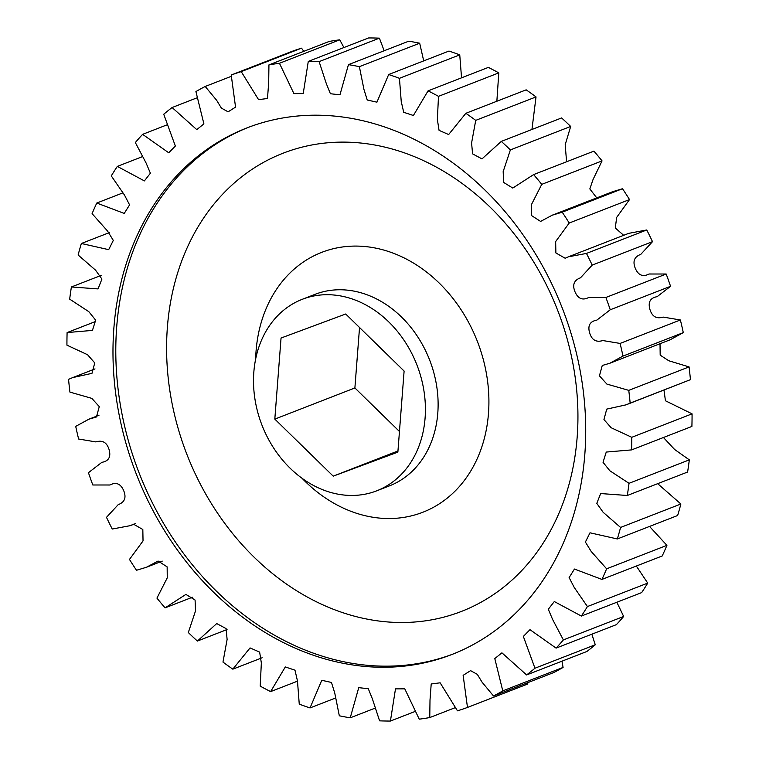 <?xml version="1.0" encoding="UTF-8"?>
<svg xmlns="http://www.w3.org/2000/svg" width="759" height="759" viewBox="0 0 759 759"><rect width="100%" height="100%" fill="white"/><g stroke="black" fill="none" stroke-linecap="round" stroke-linejoin="round"><path stroke-width="1.14" d="M113.878 328.059A282.538 228.573 -111.3 0 0 214.892 593.51A282.538 228.573 -111.3 0 0 451.785 654.543A282.538 228.573 -111.3 0 0 584.819 454.404A282.538 228.573 -111.3 0 0 483.806 188.944A282.538 228.573 -111.3 0 0 246.912 127.92A282.538 228.573 -111.3 0 0 113.878 328.059M253.838 372.109A102.74 83.12 68.7 0 1 302.215 299.331A102.74 83.12 68.7 0 1 388.352 321.522A102.74 83.12 68.7 0 1 425.087 418.048A102.74 83.12 68.7 0 1 376.711 490.826A102.74 83.12 68.7 0 1 290.564 468.635A102.74 83.12 68.7 0 1 253.838 372.109M631.592 449.897L606.251 452.06L603.035 462.288L609.847 470.77L629.021 483.312A337.575 273.107 68.7 0 1 627.295 495.494L600.663 493.549L596.792 503.378L603.139 512.287L620.577 527.448A337.575 273.107 68.7 0 1 617.333 538.956L590.009 532.799L585.398 542.049L591.176 551.442L606.621 568.814A337.575 273.107 68.7 0 1 601.925 579.421L574.459 569.041L569.117 577.58L574.212 587.409L587.419 606.555A337.575 273.107 68.7 0 1 581.366 616.052L554.307 601.545L548.302 609.249L552.599 619.439L563.368 639.922A337.575 273.107 68.7 0 1 556.091 648.11L529.972 629.666L523.349 636.431L534.962 668.224A337.575 273.107 68.7 0 1 526.604 674.941L501.927 652.835L494.792 658.565L502.781 690.88A337.575 273.107 68.7 0 1 493.502 695.984L482.06 682.17L477.316 674.353L470.589 670.643L463.142 675.339L467.478 707.445A337.575 273.107 68.7 0 1 457.478 710.832L440.144 682.815L431.207 683.973L430.002 700.083L429.765 717.568A337.575 273.107 68.7 0 1 419.243 719.171L404.784 688.849L395.486 688.878L390.42 721.05A337.575 273.107 68.7 0 1 379.585 720.841L372.422 698.963L368.295 688.726L358.741 687.654L350.241 717.815A337.575 273.107 68.7 0 1 339.32 715.794L334.747 693.024L331.455 682.455L321.769 680.292L310.033 707.938A337.575 273.107 68.7 0 1 299.255 704.134L297.471 680.937L294.985 670.169L285.299 666.952L270.631 691.61A337.575 273.107 68.7 0 1 260.214 686.117L261.343 662.958L259.635 652.104L250.053 647.92L232.833 669.163A337.575 273.107 68.7 0 1 222.975 662.085L227.112 639.448L226.106 628.594L216.713 623.566L197.406 641.061A337.575 273.107 68.7 0 1 188.317 632.551L195.518 610.9L195.082 600.037L185.908 594.401L165.073 607.874A337.575 273.107 68.7 0 1 156.942 598.101L167.255 577.855L167.151 566.888L158.1 561.034L146.459 567.258L136.497 570.275A337.575 273.107 68.7 0 1 129.476 559.43L143.034 540.92L142.825 529.507L133.537 524.203L130.263 525.655L112.247 529.032A337.575 273.107 68.7 0 1 106.488 517.344L118.224 504.631C124.704 502.259 126.525 497.572 123.67 490.589C120.653 483.682 116.08 481.813 109.932 485.001L92.816 484.982A337.575 273.107 68.7 0 1 88.442 472.696L101.867 462.335C108.708 461.121 111.118 456.89 109.097 449.641C106.905 442.44 102.503 439.859 95.909 441.918L78.623 439.025A337.575 273.107 68.7 0 1 75.71 426.378L88.86 419.205L96.431 416.976L99.277 406.625L91.82 398.371L69.932 392.099A337.575 273.107 68.7 0 1 68.557 379.348L72.674 377.603L91.972 373.343L94.752 362.916L87.56 354.728L66.934 345.155A337.575 273.107 68.7 0 1 67.105 332.565L92.446 330.402L95.662 320.165L88.85 311.693L69.676 299.141A337.575 273.107 68.7 0 1 71.403 286.968L98.034 288.913L101.915 279.084L95.558 270.166L78.12 255.005A337.575 273.107 68.7 0 1 81.365 243.497L108.689 249.664L113.309 240.404L107.531 231.021L92.086 213.649A337.575 273.107 68.7 0 1 96.782 203.032L124.239 213.421L129.58 204.883L124.485 195.054L111.279 175.898A337.575 273.107 68.7 0 1 117.332 166.401L144.39 180.908L150.396 173.213L146.098 163.024L135.33 142.54A337.575 273.107 68.7 0 1 142.616 134.352L168.735 152.787L175.348 146.032L163.735 114.239A337.575 273.107 68.7 0 1 172.103 107.522L196.771 129.618L203.905 123.897L195.917 91.573A337.575 273.107 68.7 0 1 205.196 86.469L216.647 100.292L221.381 108.101L228.108 111.82L235.556 107.123L231.22 75.018A337.575 273.107 68.7 0 1 241.229 71.631L258.563 99.647L267.491 98.49L268.695 82.37L268.933 64.895A337.575 273.107 68.7 0 1 279.454 63.282L293.913 93.613L303.221 93.575L308.277 61.413A337.575 273.107 68.7 0 1 319.112 61.621L326.275 83.499L330.402 93.736L339.956 94.809L348.457 64.638A337.575 273.107 68.7 0 1 359.377 66.669L363.95 89.439L367.242 100.008L376.929 102.171L388.665 74.524A337.575 273.107 68.7 0 1 399.443 78.319L401.236 101.526L403.712 112.294L413.399 115.501L428.067 90.852A337.575 273.107 68.7 0 1 438.493 96.346L437.364 119.505L439.063 130.358L448.645 134.542L465.865 113.3A337.575 273.107 68.7 0 1 475.722 120.368L471.586 143.005L472.591 153.868L481.984 158.897L501.291 141.402A337.575 273.107 68.7 0 1 510.38 149.912L503.179 171.562L503.615 182.416L512.79 188.061L533.624 174.589A337.575 273.107 68.7 0 1 541.755 184.361L531.442 204.607L531.547 215.565L540.598 221.419L552.239 215.195L562.21 212.188A337.575 273.107 68.7 0 1 569.222 223.023L555.664 241.542L555.873 252.946L565.161 258.25L568.434 256.798L586.46 253.43A337.575 273.107 68.7 0 1 592.21 265.109L580.474 277.832C573.994 280.204 572.172 284.881 575.028 291.864C578.045 298.78 582.627 300.64 588.766 297.462L605.881 297.471A337.575 273.107 68.7 0 1 610.255 309.767L596.83 320.127C589.99 321.332 587.58 325.564 589.601 332.812C591.792 340.023 596.194 342.594 602.798 340.544L620.084 343.429A337.575 273.107 68.7 0 1 622.987 356.085L609.838 363.248L602.266 365.477L599.43 375.838L606.877 384.082L628.765 390.363A337.575 273.107 68.7 0 1 630.15 403.114L626.023 404.851L606.726 409.12L603.955 419.547L611.137 427.725L631.773 437.307A337.575 273.107 68.7 0 1 631.592 449.897L691.895 426.435A337.575 273.107 -111.3 0 0 692.066 413.845L665.434 400.761L663.992 390.088M627.295 495.494L687.597 472.032A337.575 273.107 -111.3 0 0 689.324 459.859L674.618 449.48L663.442 437.507M617.333 538.956L677.635 515.503A337.575 273.107 -111.3 0 0 680.88 503.995L657.673 483.673M601.925 579.421L662.218 555.967A337.575 273.107 -111.3 0 0 666.914 545.351L649.533 526.433M581.366 616.052L641.668 592.599A337.575 273.107 -111.3 0 0 647.721 583.102L636.336 566.034M556.091 648.11L616.384 624.648A337.575 273.107 -111.3 0 0 623.67 616.46L616.839 602.257M526.604 674.941L586.897 651.478A337.575 273.107 -111.3 0 0 595.265 644.761L591.84 634.201M493.502 695.984L553.804 672.531A337.575 273.107 -111.3 0 0 563.083 667.427L561.954 661.184M467.478 707.445L527.78 683.982L527.723 682.673M303.818 51.318L301.522 48.168A337.575 273.107 -111.3 0 0 291.522 51.555L231.22 75.018M343.912 47.542L339.757 39.829A337.575 273.107 -111.3 0 0 329.235 41.432L268.933 64.895M384.158 50.758L379.415 38.159A337.575 273.107 -111.3 0 0 368.58 37.95L308.277 61.413M423.712 60.891L419.68 43.206A337.575 273.107 -111.3 0 0 408.759 41.185L348.457 64.638M461.548 77.826L459.745 54.866A337.575 273.107 -111.3 0 0 448.967 51.062L388.665 74.524M496.86 101.232L498.786 72.883A337.575 273.107 -111.3 0 0 488.369 67.39L428.067 90.852M531.945 129.466L536.025 96.915A337.575 273.107 -111.3 0 0 526.167 89.837L465.865 113.3M566.584 161.762L565.189 144.722L570.683 126.449A337.575 273.107 -111.3 0 0 561.594 117.939L501.291 141.402M596.754 197.881L589.828 188.925L593.083 179.437L602.058 160.899A337.575 273.107 -111.3 0 0 593.927 151.126L533.624 174.589M623.661 235.318L615.302 228.004L616.659 217.416L629.524 199.57A337.575 273.107 -111.3 0 0 622.503 188.725L612.541 191.742L552.239 215.195M609.838 363.248L670.14 339.795L683.29 332.622A337.575 273.107 -111.3 0 0 680.377 319.975L663.091 317.082C656.497 319.141 652.095 316.56 649.903 309.359C647.882 302.11 650.292 297.879 657.133 296.665L670.558 286.304A337.575 273.107 -111.3 0 0 666.184 274.018L649.068 273.999C642.92 277.187 638.347 275.318 635.33 268.411C632.475 261.428 634.296 256.741 640.776 254.369L652.512 241.656A337.575 273.107 -111.3 0 0 646.753 229.968L628.737 233.345L568.434 256.798M626.023 404.851L690.443 379.652A337.575 273.107 -111.3 0 0 689.068 366.901L668.764 360.743L660.188 355.155L660.017 343.732M631.773 437.307L692.066 413.845M690.443 379.652L630.15 403.114M628.765 390.363L689.068 366.901M683.29 332.622L622.987 356.085M620.084 343.429L680.377 319.975M670.558 286.304L610.255 309.767M605.881 297.471L666.184 274.018M652.512 241.656L592.21 265.109M586.46 253.43L646.753 229.968M629.524 199.57L569.222 223.023M562.21 212.188L622.503 188.725M602.058 160.899L541.755 184.361M570.683 126.449L510.38 149.912M536.025 96.915L475.722 120.368M498.786 72.883L438.493 96.346M459.745 54.866L399.443 78.319M419.68 43.206L359.377 66.669M379.415 38.159L319.112 61.621M339.757 39.829L279.454 63.282M301.522 48.168L241.229 71.631M231.277 76.327L205.196 86.469M197.046 97.816L172.103 107.522M167.16 124.799L142.616 134.352M142.161 156.743L117.332 166.401M122.664 192.966L96.782 203.032M109.467 232.567L81.365 243.497M101.326 275.327L71.403 286.968M95.558 321.493L67.105 332.565M165.073 607.874L192.416 597.238M197.406 641.061L227.055 629.534M232.833 669.163L262.14 657.768M270.631 691.61L297.452 681.174M310.033 707.938L335.288 698.109M350.241 717.815L374.842 708.242M390.42 721.05L415.088 711.458M429.765 717.568L455.182 707.682M502.781 690.88L563.083 667.427M534.962 668.224L595.265 644.761M563.368 639.922L623.67 616.46M587.419 606.555L647.721 583.102M606.621 568.814L666.914 545.351M620.577 527.448L680.88 503.995M629.021 483.312L689.324 459.859M397.868 452.127L333.22 476.159L274.815 419.11L281.048 338.03L345.696 313.998L404.111 371.047L397.868 452.127M397.953 450.969L333.22 476.159M274.815 419.11L354.889 387.953L399.462 431.482M359.538 327.518L354.889 387.953M255.66 358.998A139.438 112.806 68.7 0 1 256.058 351.142A139.438 112.806 68.7 0 1 382.47 249.702A139.438 112.806 68.7 0 1 488.473 413.494A139.438 112.806 68.7 0 1 419.699 513.407A139.438 112.806 68.7 0 1 302.073 478.303M376.711 490.826L389.414 485.883A102.74 83.12 -111.3 0 0 437.791 413.105A102.74 83.12 -111.3 0 0 401.056 316.579A102.74 83.12 -111.3 0 0 314.909 294.388L302.215 299.331M453.189 653.992A282.538 228.573 68.7 0 1 217.065 591.792A282.538 228.573 68.7 0 1 116.696 326.958A282.538 228.573 68.7 0 1 248.326 127.379M167.378 327.347A245.84 198.896 -111.3 0 0 354.273 616.137A245.84 198.896 -111.3 0 0 577.153 437.288A245.84 198.896 -111.3 0 0 390.259 148.489A245.84 198.896 -111.3 0 0 167.378 327.347M95.008 368.912L72.674 377.603M98.983 415.268L88.86 419.205M135.339 523.682L130.263 525.655M162.246 561.119L146.459 567.258"/></g></svg>
